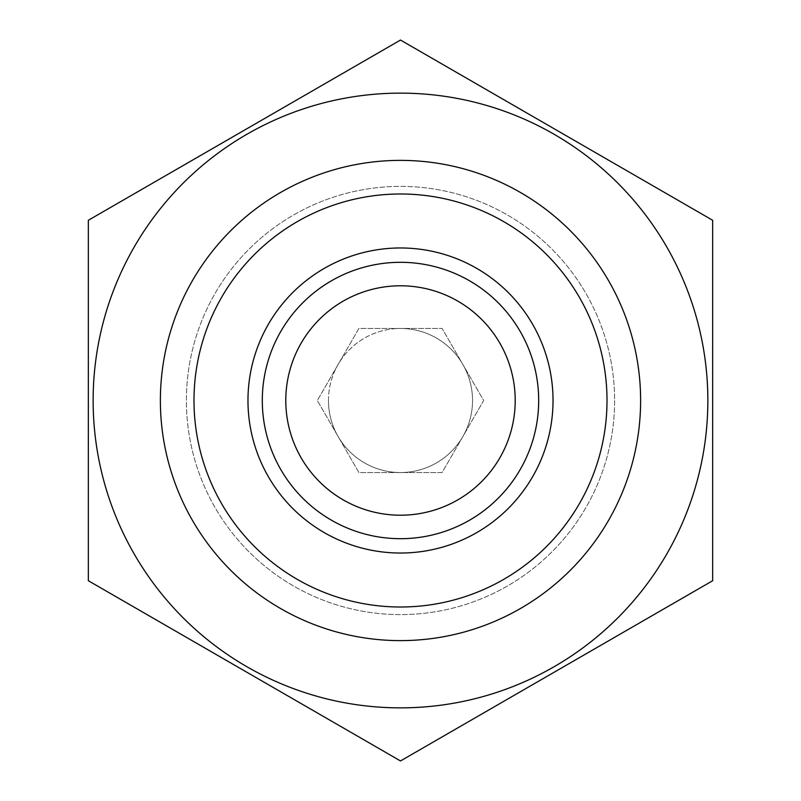 <?xml version="1.0" encoding="UTF-8"?>
<svg xmlns="http://www.w3.org/2000/svg" width="801" height="801" viewBox="0 0 801 801"><rect width="100%" height="100%" fill="white"/><g stroke="black" fill="none" stroke-linecap="round" stroke-linejoin="round"><path stroke-width="0.6" stroke-dasharray="4 3" d="M358.908 472.54L317.316 400.5L358.908 328.46L400.5 328.46A72.04 72.04 0 0 1 462.888 436.515A72.04 72.04 0 0 1 328.46 400.5A72.04 72.04 0 0 1 400.5 328.46L442.092 328.46L483.684 400.5L442.092 472.54L358.908 472.54L317.316 400.5L358.908 328.46L442.092 328.46L483.684 400.5L442.092 472.54L358.908 472.54M160.38 400.5A240.12 240.12 0 0 1 520.56 192.55A240.12 240.12 0 0 1 520.56 608.45A240.12 240.12 0 0 1 160.38 400.5M193.992 400.5A206.508 206.508 0 0 1 503.749 221.657A206.508 206.508 0 0 1 503.749 579.343A206.508 206.508 0 0 1 193.992 400.5M328.46 400.5A72.04 72.04 0 0 1 436.515 338.112A72.04 72.04 0 0 1 436.515 462.888A72.04 72.04 0 0 1 328.46 400.5M640.62 400.5A240.12 240.12 0 0 1 280.44 608.45A240.12 240.12 0 0 1 280.44 192.55A240.12 240.12 0 0 1 640.62 400.5A240.12 240.12 0 0 1 280.44 608.45A240.12 240.12 0 0 1 280.44 192.55A240.12 240.12 0 0 1 640.62 400.5A240.12 240.12 0 0 1 280.44 608.45A240.12 240.12 0 0 1 280.44 192.55A240.12 240.12 0 0 1 640.62 400.5A240.12 240.12 0 0 1 280.44 608.45A240.12 240.12 0 0 1 280.44 192.55A240.12 240.12 0 0 1 640.62 400.5M134.318 554.182A307.354 307.354 0 0 1 320.951 103.619A307.354 307.354 0 0 1 707.854 400.5A307.354 307.354 0 0 1 134.318 554.182A307.354 307.354 0 0 1 320.951 103.619A307.354 307.354 0 0 1 707.854 400.5A307.354 307.354 0 0 1 246.818 666.682A307.354 307.354 0 0 1 246.818 134.318A307.354 307.354 0 0 1 707.854 400.5A307.354 307.354 0 0 1 134.318 554.182M88.34 580.725L88.34 220.275L400.5 40.05L712.66 220.275L712.66 580.725L400.5 760.95L88.34 580.725L400.5 760.95L712.66 580.725L712.66 220.275L400.5 40.05L88.34 220.275L88.34 580.725L88.34 220.275L400.5 40.05L712.66 220.275L712.66 580.725L400.5 760.95L88.34 580.725M614.617 400.5A214.117 214.117 0 0 1 293.446 585.932A214.117 214.117 0 0 1 293.446 215.069A214.117 214.117 0 0 1 614.617 400.5A214.117 214.117 0 0 1 293.446 585.932A214.117 214.117 0 0 1 293.446 215.069A214.117 214.117 0 0 1 614.617 400.5A214.117 214.117 0 0 1 293.446 585.932A214.117 214.117 0 0 1 293.446 215.069A214.117 214.117 0 0 1 614.617 400.5A214.117 214.117 0 0 1 293.446 585.932A214.117 214.117 0 0 1 293.446 215.069A214.117 214.117 0 0 1 614.617 400.5"/><path stroke-width="1.2" d="M193.992 400.5A206.508 206.508 0 0 1 503.749 221.657A206.508 206.508 0 0 1 503.749 579.343A206.508 206.508 0 0 1 193.992 400.5M247.97 400.5A152.53 152.53 0 0 1 476.765 268.405A152.53 152.53 0 0 1 476.765 532.595A152.53 152.53 0 0 1 247.97 400.5M160.38 400.5A240.12 240.12 0 0 1 520.56 192.55A240.12 240.12 0 0 1 520.56 608.45A240.12 240.12 0 0 1 160.38 400.5M707.854 400.5A307.354 307.354 0 0 1 246.818 666.682A307.354 307.354 0 0 1 246.818 134.318A307.354 307.354 0 0 1 707.854 400.5M88.34 580.725L400.5 760.95L712.66 580.725L712.66 220.275L400.5 40.05L88.34 220.275L88.34 580.725M262.297 400.5A138.203 138.203 0 0 1 469.596 280.821A138.203 138.203 0 0 1 469.596 520.179A138.203 138.203 0 0 1 262.297 400.5M285.787 400.5A114.713 114.713 0 0 1 457.852 301.156A114.713 114.713 0 0 1 457.852 499.844A114.713 114.713 0 0 1 285.787 400.5"/></g></svg>
